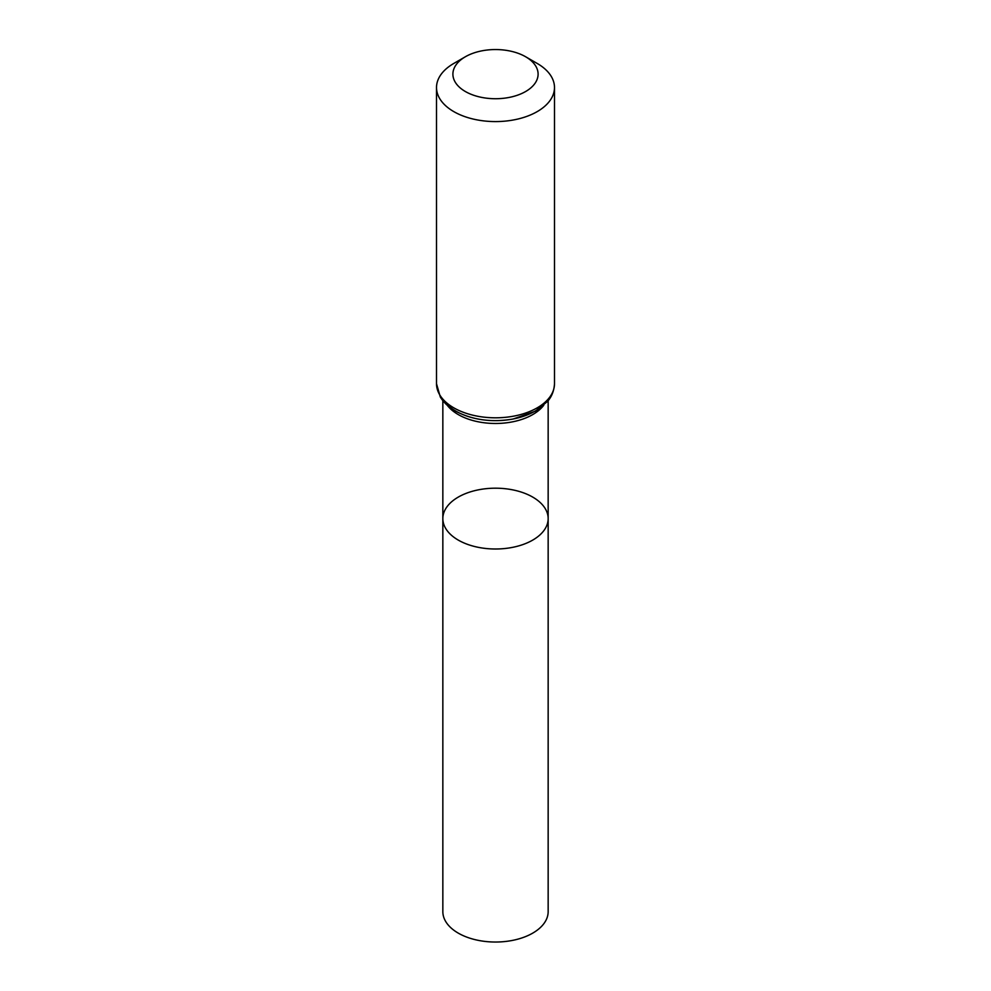 <?xml version="1.0" encoding="UTF-8"?>
<svg xmlns="http://www.w3.org/2000/svg" width="991" height="991" viewBox="0 0 991 991"><rect width="100%" height="100%" fill="white"/><g stroke="black" fill="none" stroke-linecap="round" stroke-linejoin="round"><path stroke-width="1.49" d="M442.841 518.603A52.659 30.411 0 0 0 495.5 549.002A52.659 30.411 0 0 0 548.159 518.603A52.659 30.411 180 0 1 515.654 546.685A52.659 30.411 180 0 1 458.263 540.095A52.659 30.411 180 0 1 442.841 518.603A52.659 30.411 180 0 1 495.5 488.191A52.659 30.411 180 0 1 548.159 518.603L548.159 911.633A52.659 30.411 0 0 1 515.654 939.716A52.659 30.411 0 0 1 458.263 933.126A52.659 30.411 0 0 1 442.841 911.633L442.841 400.637M537.209 63.449L525.614 56.747A42.601 24.589 180 0 1 525.614 91.531A42.601 24.589 180 0 1 465.386 91.531A42.601 24.589 180 0 1 465.386 56.747A42.601 24.589 180 0 1 525.614 56.747L537.209 63.449A58.989 34.053 180 0 1 554.489 87.53A58.989 34.053 180 0 1 495.5 121.583A58.989 34.053 180 0 1 436.511 87.53A58.989 34.053 180 0 1 453.791 63.449L465.386 56.747M543.774 405.232A52.659 30.411 180 0 1 495.5 423.479A52.659 30.411 180 0 1 447.226 405.232M554.489 383.752A58.989 34.053 180 0 1 495.5 417.806A58.989 34.053 180 0 1 436.511 383.752L440.314 397.019C443.757 402.668 448.898 407.4 455.711 411.215C472.608 420.048 491.747 422.649 513.127 419.02L535.264 411.228L547.428 401.528C548.593 400.166 553.858 394.715 554.489 383.752L554.489 87.53M548.196 399.051A55.83 32.232 180 0 1 495.5 420.642A55.83 32.232 180 0 1 442.804 399.051M548.159 400.637L548.159 518.603M436.511 87.53L436.511 383.752"/></g></svg>
